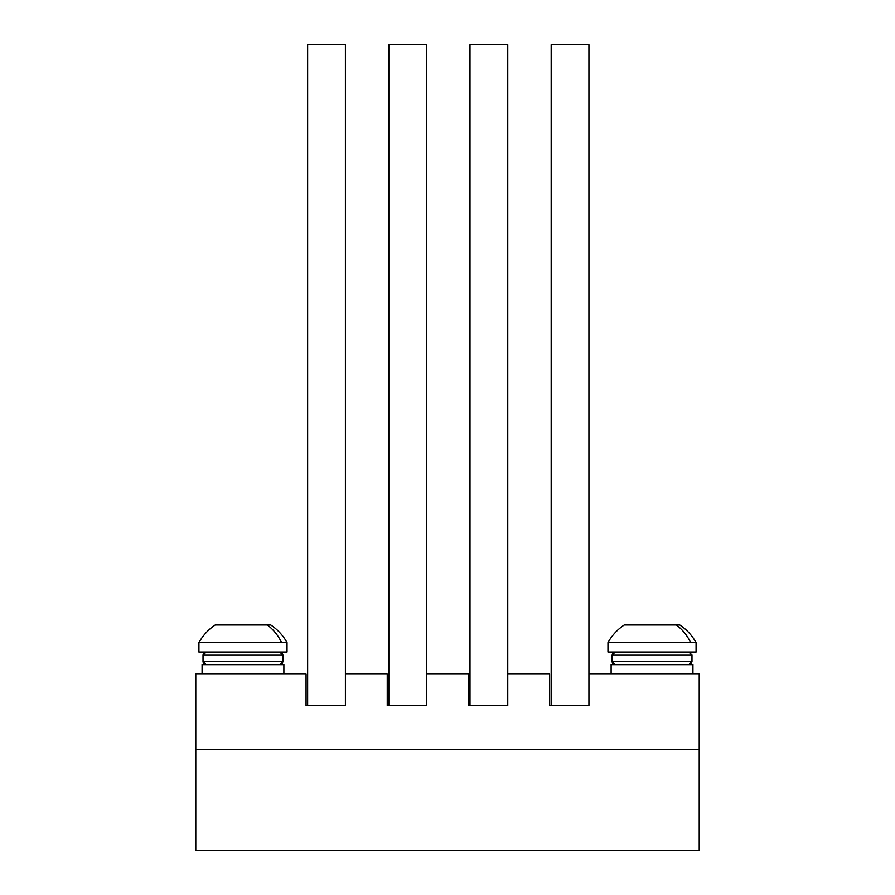 <?xml version="1.0" encoding="UTF-8"?>
<svg xmlns="http://www.w3.org/2000/svg" width="895" height="895" viewBox="0 0 895 895"><rect width="100%" height="100%" fill="white"/><g stroke="black" fill="none" stroke-linecap="round" stroke-linejoin="round"><path stroke-width="1.34" d="M549.608 705.506L551.175 705.506L551.175 44.75L588.932 44.75L588.932 705.506L549.608 705.506L588.932 705.506L588.932 674.047L699.219 674.047L699.219 850.25L195.781 850.25L195.781 749.562L699.219 749.562L195.781 749.562L195.781 674.047L306.068 674.047L306.068 705.506L307.645 705.506L307.645 44.75L345.403 44.75L345.403 705.506L306.068 705.506L345.403 705.506L345.403 674.047L387.244 674.047L387.244 705.506L388.822 705.506L388.822 44.75L426.579 44.75L426.579 705.506L387.244 705.506L426.579 705.506L426.579 674.047L468.421 674.047L468.421 705.506L469.998 705.506L469.998 44.75L507.756 44.75L507.756 705.506L468.421 705.506L507.756 705.506L507.756 674.047L549.608 674.047L549.608 705.506M692.931 674.047L692.931 664.605L611.117 664.605L611.117 674.047M696.075 642.576A50.344 50.344 0 0 0 679.786 624.956L624.251 624.956A50.344 50.344 0 0 0 607.974 642.576M696.075 652.019L607.974 652.019L607.974 642.588L696.075 642.588L696.075 652.019M287.026 642.576A50.344 50.344 0 0 0 270.749 624.956L215.214 624.956A50.344 50.344 0 0 0 198.925 642.576M287.026 652.019L198.925 652.019L198.925 642.588L287.026 642.588L287.026 652.019M283.883 674.047L283.883 664.605L202.08 664.605L202.08 674.047M612.896 653.026L612.057 655.162L615.212 652.019L612.057 655.162L612.93 653.003L612.057 655.162L615.212 652.019L612.057 655.162L612.896 653.026L612.057 655.162L615.212 652.019L612.057 655.162L615.212 652.019L612.057 655.162L691.98 655.162L691.98 661.461L612.057 661.461L613.914 664.325L612.057 661.461L615.212 664.605L612.057 661.461L613.914 664.325L612.057 661.461L612.359 662.781L612.057 661.461L615.134 664.605M676.396 624.956A50.344 44.179 90 0 1 690.683 642.576M267.348 624.956A50.344 44.179 90 0 1 281.634 642.576M203.02 655.095L203.881 653.003L203.02 655.162L206.163 652.019L203.02 655.162L206.163 652.019L203.02 655.162L282.943 655.162L282.943 661.461L203.02 661.461L203.702 663.408L203.02 661.461L203.702 663.408L203.02 661.461L206.163 664.605L203.02 661.461L204.765 664.28L203.187 662.49M690.951 663.788L691.98 661.461L690.19 664.303L691.98 661.461L688.837 664.605L690.146 664.325M691.98 655.162L688.837 652.019L691.969 654.939M282.216 663.463L282.943 661.461L281.768 663.911L282.943 661.461L281.153 664.303L282.943 661.461L279.788 664.605L282.943 661.461L282.171 663.519L279.788 664.605L281.097 664.325M282.943 655.162L279.788 652.019L282.943 655.162L281.097 652.31L282.943 655.162L279.788 652.019L282.943 655.162L279.788 652.019L282.126 653.048L279.788 652.019L282.943 655.162L282.373 653.372L282.943 655.162L279.788 652.019L282.943 655.162L281.097 652.31L282.932 654.939M691.98 661.528L690.28 664.258M688.893 664.605L691.253 663.475L691.98 661.461L690.112 664.336M612.482 663.027L612.896 663.587L612.482 663.027M691.969 661.763L690.19 664.303L691.98 661.461L688.837 664.605M691.958 661.841L690.202 664.291M615.212 652.019L612.057 655.162L612.057 661.461L613.914 664.325M206.163 664.605L203.02 661.461L206.163 664.605L203.02 661.461L206.163 664.605L203.02 661.461L203.02 655.162L206.163 652.019L203.02 655.162L203.199 654.122L203.02 655.162L205.895 652.03M203.277 662.725L203.691 663.408M203.031 654.86L205.011 652.242M281.768 663.911L282.943 661.461L281.903 663.788M279.844 664.605L282.943 661.461L282.373 663.262M612.057 661.461L615.212 664.605L612.057 661.461M691.98 661.461L691.421 663.262"/></g></svg>
